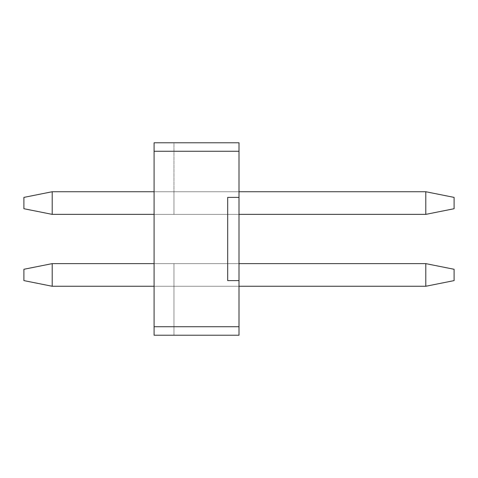 <?xml version="1.0" encoding="UTF-8"?>
<svg xmlns="http://www.w3.org/2000/svg" width="478" height="478" viewBox="0 0 478 478"><rect width="100%" height="100%" fill="white"/><g stroke="black" fill="none" stroke-linecap="round" stroke-linejoin="round"><path stroke-width="0.36" stroke-dasharray="2.39 1.79" d="M425.796 286.268L52.204 286.268L23.9 280.604L52.204 286.268L52.204 263.623L23.9 269.281L23.9 280.604L52.204 286.268L23.9 280.604L23.9 269.281L52.204 263.623L23.9 269.281L52.204 263.623L23.9 269.281L23.9 280.604L23.9 269.281L23.9 280.604L23.9 269.281L52.204 263.623L425.796 263.623L52.204 263.623L52.204 286.268L425.796 286.268L52.204 286.268L52.204 263.623L425.796 263.623L425.796 286.268L454.1 280.604L454.1 269.281L454.1 280.604L454.1 269.281L454.1 280.604L454.1 269.281L454.1 280.604L454.1 269.281L454.1 280.604L454.1 269.281L454.1 280.604L454.1 269.281L454.1 280.604L454.1 269.281L454.1 280.604L454.1 269.281L425.796 263.623L454.1 269.281L425.796 263.623L52.204 263.623L52.204 286.268L23.9 280.604L23.9 269.281L23.9 280.604L52.204 286.268L425.796 286.268L454.1 280.604L425.796 286.268L425.796 263.623L425.796 286.268L52.204 286.268L52.204 263.623L425.796 263.623L454.1 269.281L425.796 263.623L52.204 263.623L52.204 286.268L23.9 280.604L23.9 269.281L52.204 263.623L425.796 263.623L425.796 286.268L454.1 280.604L425.796 286.268L425.796 263.623L454.1 269.281L425.796 263.623L52.204 263.623L52.204 286.268L425.796 286.268L52.204 286.268L52.204 263.623L425.796 263.623L425.796 286.268L454.1 280.604L425.796 286.268L425.796 263.623L454.1 269.281L425.796 263.623L52.204 263.623L52.204 286.268L23.9 280.604L52.204 286.268L425.796 286.268L52.204 286.268L52.204 263.623L425.796 263.623L425.796 286.268L454.1 280.604L425.796 286.268L425.796 263.623L454.1 269.281L425.796 263.623L52.204 263.623L52.204 286.268L23.9 280.604L23.9 269.281L52.204 263.623L425.796 263.623L425.796 286.268L52.204 286.268L425.796 286.268L454.1 280.604L425.796 286.268L425.796 263.623L454.1 269.281L425.796 263.623L52.204 263.623L52.204 286.268L52.204 263.623L425.796 263.623L425.796 286.268L52.204 286.268L23.9 280.604L52.204 286.268L425.796 286.268L454.1 280.604L425.796 286.268L425.796 263.623L454.1 269.281L425.796 263.623L425.796 286.268L52.204 286.268L52.204 263.623L23.9 269.281L23.9 280.604L23.9 269.281L52.204 263.623L23.9 269.281L23.9 280.604L52.204 286.268L23.9 280.604L23.9 269.281L52.204 263.623L23.9 269.281L23.9 280.604L52.204 286.268L425.796 286.268L454.1 280.604L425.796 286.268L425.796 263.623M425.796 214.377L52.204 214.377L23.9 208.719L52.204 214.377L52.204 191.732L23.9 197.396L23.9 208.719L52.204 214.377L23.9 208.719L23.9 197.396L52.204 191.732L23.9 197.396L52.204 191.732L23.9 197.396L23.9 208.719L23.9 197.396L23.9 208.719L23.9 197.396L52.204 191.732L425.796 191.732L52.204 191.732L52.204 214.377L425.796 214.377L52.204 214.377L52.204 191.732L425.796 191.732L425.796 214.377L454.1 208.719L454.1 197.396L454.1 208.719L454.1 197.396L454.1 208.719L454.1 197.396L454.1 208.719L454.1 197.396L454.1 208.719L454.1 197.396L454.1 208.719L454.1 197.396L454.1 208.719L454.1 197.396L454.1 208.719L454.1 197.396L425.796 191.732L454.1 197.396L425.796 191.732L52.204 191.732L52.204 214.377L23.9 208.719L23.9 197.396L23.9 208.719L52.204 214.377L425.796 214.377L454.1 208.719L425.796 214.377L425.796 191.732L425.796 214.377L52.204 214.377L52.204 191.732L425.796 191.732L454.1 197.396L425.796 191.732L52.204 191.732L52.204 214.377L23.9 208.719L23.9 197.396L52.204 191.732L425.796 191.732L425.796 214.377L454.1 208.719L425.796 214.377L425.796 191.732L454.1 197.396L425.796 191.732L52.204 191.732L52.204 214.377L425.796 214.377L52.204 214.377L52.204 191.732L425.796 191.732L425.796 214.377L454.1 208.719L425.796 214.377L425.796 191.732L454.1 197.396L425.796 191.732L52.204 191.732L52.204 214.377L23.9 208.719L52.204 214.377L425.796 214.377L52.204 214.377L52.204 191.732L425.796 191.732L425.796 214.377L454.1 208.719L425.796 214.377L425.796 191.732L454.1 197.396L425.796 191.732L52.204 191.732L52.204 214.377L23.9 208.719L23.9 197.396L52.204 191.732L425.796 191.732L425.796 214.377L52.204 214.377L425.796 214.377L454.1 208.719L425.796 214.377L425.796 191.732L454.1 197.396L425.796 191.732L52.204 191.732L52.204 214.377L52.204 191.732L425.796 191.732L425.796 214.377L52.204 214.377L23.9 208.719L52.204 214.377L425.796 214.377L454.1 208.719L425.796 214.377L425.796 191.732L454.1 197.396L425.796 191.732L425.796 214.377L52.204 214.377L52.204 191.732L23.9 197.396L23.9 208.719L23.9 197.396L52.204 191.732L23.9 197.396L23.9 208.719L52.204 214.377L23.9 208.719L23.9 197.396L52.204 191.732L23.9 197.396L23.9 208.719L52.204 214.377L425.796 214.377L454.1 208.719L425.796 214.377L425.796 191.732M52.204 263.623L23.9 269.281L52.204 263.623L52.204 286.268M52.204 191.732L23.9 197.396L52.204 191.732L52.204 214.377M154.089 263.623L173.962 263.623L173.962 286.268L173.962 263.623L239 263.623L173.962 263.623L173.962 286.268L173.962 263.623L239 263.623L173.962 263.623L173.962 286.268L173.962 263.623L239 263.623L173.962 263.623L173.962 286.268L173.962 263.623L239 263.623L173.962 263.623L173.962 286.268L173.962 263.623L239 263.623L173.962 263.623L173.962 286.268L173.962 263.623L239 263.623L239 286.268L239 263.623L239 286.268L239 263.623L239 286.268L239 263.623L239 286.268L239 263.623L239 286.268L239 263.623L239 286.268L239 263.623L239 286.268L239 263.623L173.962 263.623L173.962 286.268L239 286.268L239 263.623L154.089 263.623L239 263.623L154.089 263.623L154.089 335.227L154.089 326.737L154.089 335.227L154.089 326.737L154.089 335.227L154.089 326.737L154.089 335.227L154.089 326.737L154.089 335.227L154.089 326.737L154.089 335.227L154.089 326.737L154.089 335.227L154.089 326.737L154.089 335.227L239 335.227L239 142.773L239 151.263L239 142.773L239 151.263L239 142.773L239 151.263L239 142.773L239 151.263L239 142.773L239 151.263L239 142.773L239 151.263L239 142.773L239 151.263L239 142.773L154.089 142.773L154.089 335.227L239 335.227L154.089 335.227L239 335.227L154.089 335.227L239 335.227L154.089 335.227L239 335.227L154.089 335.227L239 335.227L154.089 335.227L239 335.227L154.089 335.227L239 335.227L154.089 335.227L173.962 335.227L154.089 335.227L173.962 335.227L154.089 335.227L173.962 335.227L154.089 335.227L173.962 335.227L154.089 335.227L173.962 335.227L154.089 335.227L173.962 335.227L154.089 335.227L173.962 335.227L154.089 335.227L173.962 335.227L154.089 335.227L154.089 263.623L154.089 335.227L154.089 263.623L154.089 335.227L154.089 263.623L154.089 335.227L154.089 263.623L154.089 335.227L154.089 263.623L154.089 335.227L154.089 263.623L154.089 335.227L154.089 263.623L154.089 335.227L154.089 263.623L173.962 263.623L173.962 286.268L239 286.268L154.089 286.268M154.089 214.377L154.089 142.773L154.089 214.377L154.089 142.773L154.089 214.377L154.089 142.773L154.089 214.377L154.089 142.773L154.089 214.377L154.089 142.773L154.089 214.377L154.089 142.773L154.089 214.377L154.089 142.773L154.089 214.377L154.089 142.773L154.089 214.377L173.962 214.377L173.962 191.732L173.962 214.377L239 214.377L173.962 214.377L173.962 191.732L173.962 214.377L239 214.377L173.962 214.377L173.962 191.732L173.962 214.377L239 214.377L173.962 214.377L173.962 191.732L173.962 214.377L239 214.377L173.962 214.377L173.962 191.732L173.962 214.377L239 214.377L173.962 214.377L173.962 191.732L173.962 214.377L239 214.377L173.962 214.377L173.962 191.732L173.962 214.377L239 214.377L154.089 214.377L239 214.377L154.089 214.377L173.962 214.377L173.962 191.732L239 191.732L239 214.377L239 191.732L239 214.377L239 191.732L239 214.377L239 191.732L239 214.377L239 191.732L239 214.377L239 191.732L239 214.377L239 191.732L239 214.377L239 191.732L239 214.377L239 191.732L154.089 191.732M173.962 142.773L239 142.773L154.089 142.773L239 142.773L154.089 142.773L239 142.773L154.089 142.773L239 142.773L154.089 142.773L239 142.773L154.089 142.773L239 142.773L154.089 142.773L239 142.773L154.089 142.773L173.962 142.773L154.089 142.773L173.962 142.773L154.089 142.773L173.962 142.773L154.089 142.773L173.962 142.773L154.089 142.773L173.962 142.773L154.089 142.773L173.962 142.773L173.962 191.732L173.962 142.773M239 263.623L173.962 263.623L239 263.623L239 286.268L173.962 286.268L173.962 335.227L173.962 286.268L173.962 335.227L173.962 286.268L173.962 335.227L173.962 286.268L173.962 335.227L173.962 286.268L173.962 335.227L173.962 286.268L173.962 335.227L173.962 286.268L173.962 335.227L173.962 286.268L173.962 335.227L173.962 286.268L239 286.268M154.089 326.737L239 326.737L154.089 326.737M154.089 151.263L239 151.263L154.089 151.263M239 280.604L227.677 280.604L227.677 197.396L239 197.396L227.677 197.396L227.677 280.604L239 280.604L227.677 280.604L227.677 197.396L239 197.396M173.962 263.623L173.962 286.268L173.962 263.623M239 191.732L173.962 191.732L239 191.732L173.962 191.732L239 191.732L173.962 191.732L239 191.732L173.962 191.732L239 191.732L173.962 191.732L239 191.732L173.962 191.732L239 191.732L173.962 191.732L239 191.732L173.962 191.732L173.962 214.377L239 214.377"/><path stroke-width="0.72" d="M239 286.268L425.796 286.268L425.796 263.623L239 263.623M154.089 263.623L52.204 263.623L52.204 286.268L154.089 286.268M52.204 286.268L23.9 280.604L23.9 269.281L52.204 263.623M425.796 263.623L454.1 269.281L454.1 280.604L425.796 286.268M239 214.377L425.796 214.377L425.796 191.732L239 191.732M154.089 191.732L52.204 191.732L52.204 214.377L154.089 214.377M52.204 214.377L23.9 208.719L23.9 197.396L52.204 191.732M425.796 191.732L454.1 197.396L454.1 208.719L425.796 214.377M154.089 335.227L154.089 326.737L239 326.737L239 335.227L154.089 335.227M154.089 151.263L154.089 142.773L239 142.773L239 151.263L154.089 151.263L154.089 326.737M239 326.737L239 280.604L227.677 280.604L227.677 197.396L239 197.396L239 151.263M239 280.604L239 197.396"/></g></svg>
